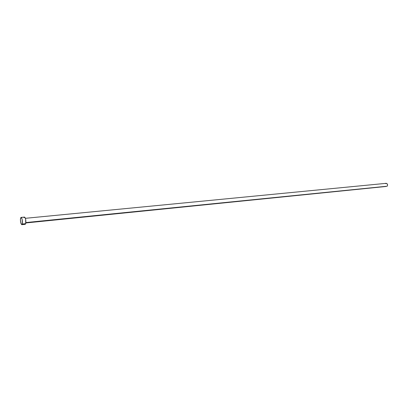 <?xml version="1.0" encoding="UTF-8"?>
<svg xmlns="http://www.w3.org/2000/svg" width="408" height="408" viewBox="0 0 408 408"><rect width="100%" height="100%" fill="white"/><g stroke="black" fill="none" stroke-linecap="round" stroke-linejoin="round"><path stroke-width="0.61" d="M25.893 222.559L387.187 186.206C387.886 184.712 387.564 183.753 386.228 183.33L387.437 184.207L387.6 185.13L387.187 186.206L25.893 222.559M22.272 224.012L25.714 223.666C26.087 220.417 25.684 218.229 24.511 217.092L25.112 217.632L25.638 219.218L25.714 223.666L22.272 224.012L21.797 224.675C20.635 223.543 20.237 221.35 20.594 218.096L21.078 217.418C22.236 218.561 22.639 220.759 22.272 224.012L21.599 224.624L20.675 222.528L20.425 219.127L21.068 217.423L21.67 217.964L22.195 219.555L22.272 224.012M21.797 224.675L25.225 224.324L25.714 223.666L25.225 224.324L24.822 224.084M24.021 217.77L24.5 217.092L21.078 217.418M25.852 222.957L386.075 186.466M385.585 183.671L386.223 183.33L25.393 218.311"/></g></svg>
